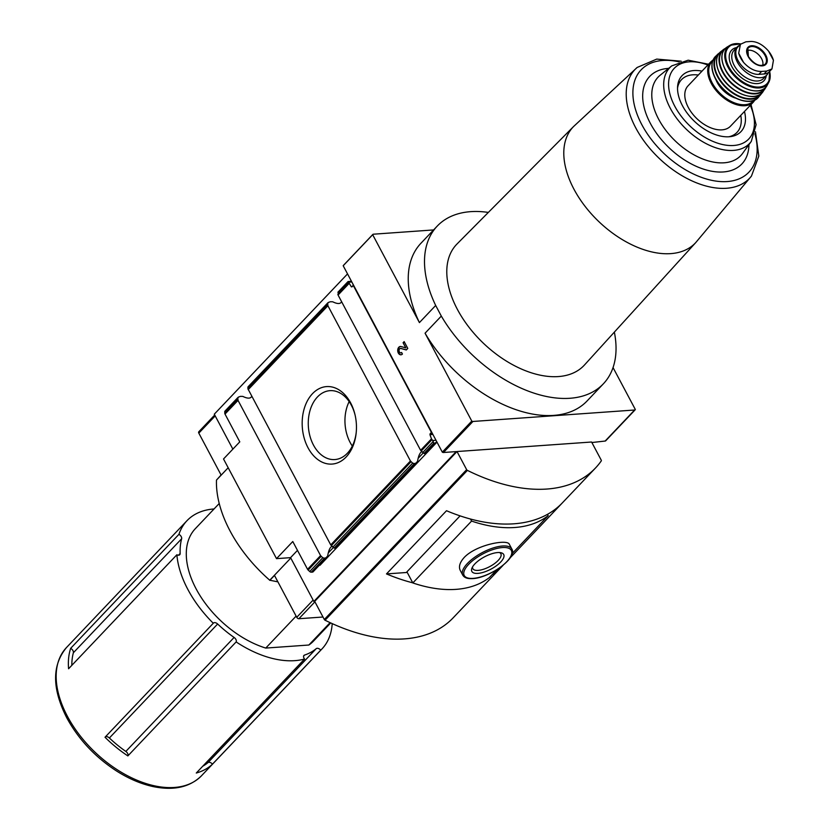 <?xml version="1.0" encoding="UTF-8"?>
<svg xmlns="http://www.w3.org/2000/svg" width="829" height="829" viewBox="0 0 829 829"><rect width="100%" height="100%" fill="white"/><g stroke="black" fill="none" stroke-linecap="round" stroke-linejoin="round"><path stroke-width="1.24" d="M214.048 508.954A93.097 56.289 43.5 0 0 186.981 520.695A93.097 56.289 43.5 0 0 178.94 534.342L70.662 648.33A93.097 56.289 -136.5 0 0 68.589 668.754L176.867 554.767A93.097 56.289 43.5 0 0 187.903 589.523A93.097 56.289 43.5 0 0 213.281 623.263A3.71 2.238 -136.5 0 1 213.426 623.087A3.71 2.238 -136.5 0 1 217.644 624.009A88.962 53.792 -136.5 0 0 234.099 637.439A3.71 2.238 -136.5 0 1 236.141 641.926A93.097 56.289 43.5 0 0 304.564 659.034A3.71 2.238 -136.5 0 1 303.953 655.438A3.71 2.238 -136.5 0 1 304.554 655.065A88.962 53.792 -136.5 0 0 316.222 648.661A3.71 2.238 -136.5 0 1 320.761 650.143A93.097 56.289 43.5 0 0 321.973 648.92A93.097 56.289 43.5 0 0 332.211 623.615M202.763 766.214A88.962 53.792 -136.5 0 0 207.944 762.649A3.71 2.238 -136.5 0 1 212.483 764.131L320.761 650.143M212.483 764.131A93.097 56.289 -136.5 0 1 196.286 773.022L304.564 659.034M105.314 736.929A3.71 2.238 -136.5 0 1 109.376 737.997A88.962 53.792 -136.5 0 0 125.832 751.437A3.71 2.238 -136.5 0 1 127.863 755.913L236.141 641.926M127.863 755.913A93.097 56.289 -136.5 0 1 105.014 737.25L213.281 623.263M492.125 574.673A166.805 100.858 43.5 0 0 502.426 565.979L453.131 617.864A166.805 100.858 -136.5 0 1 325.072 620.227A1.109 0.674 -136.5 0 1 324.315 619.501L314.688 601.388L313.849 601.45L456.188 451.598L443.463 452.499A1.855 1.119 -136.5 0 1 442.303 452.137L343.196 265.736L372.677 234.7A1.855 1.119 -136.5 0 1 372.832 234.441A1.855 1.119 -136.5 0 1 373.382 234.203L433.577 229.934M232.866 449.142L214.286 414.189L347.538 273.902M512.198 553.544L548.187 515.648A133.438 80.682 -136.5 0 1 471.577 521.078L470.499 519.037M496.861 569.689L489.421 577.512A133.438 80.682 -136.5 0 1 412.821 582.942L471.577 521.078M511.835 549.016L509.369 544.373C507.731 538.829 476.178 544.663 464.219 557.461C459.774 562.414 458.468 566.756 460.282 570.476L462.748 575.119C464.25 577.647 467.297 578.818 471.867 578.632C488.561 578.559 517.887 558.083 511.835 549.016A27.803 10.704 152 0 0 492.913 548.042A27.803 10.704 152 0 0 467.411 563.471A27.803 10.704 152 0 0 462.748 575.119M601.284 460.893A166.805 100.858 -136.5 0 1 595.471 468.022A166.805 100.858 -136.5 0 1 467.401 470.385A1.109 0.674 -136.5 0 1 466.654 469.66L457.017 451.536L591.595 442.012L601.232 460.126A1.109 0.674 -136.5 0 1 601.284 460.893M502.426 565.979A166.805 100.858 43.5 0 0 502.695 565.679L503.203 565.15M510.136 557.855L562.166 503.079M562.725 502.488A166.805 100.858 -136.5 0 1 562.445 502.788A166.805 100.858 -136.5 0 1 446.51 510.726L386.49 573.917A166.805 100.858 43.5 0 0 412.759 582.828M605.854 440.551A1.855 1.119 43.5 0 1 605.698 440.81A1.855 1.119 43.5 0 1 605.16 441.049L591.875 442.531M613.045 367.579L635.335 409.505A1.855 1.119 -136.5 0 1 635.18 409.775A1.855 1.119 -136.5 0 1 634.641 410.003L472.944 421.464A1.855 1.119 -136.5 0 1 471.784 421.091L425.059 333.206L441.318 316.077L435.681 305.466A114.537 69.253 -136.5 0 1 437.225 226.099A114.537 69.253 -136.5 0 1 488.333 212.421M314.688 601.388L457.017 451.536M436.002 440.282L432.676 440.51L431.484 438.842L429.94 434.645L430.966 432.79L431.702 432.966L353.009 284.969L352.926 286.005L351.361 286.865L348.284 281.673L338.294 292.15L338.066 295.041L420.614 450.292L424.044 453.432A9.264 3.565 152 0 1 424.873 453.805L435.07 443.08L433.795 443.163L424.044 453.432M312.492 393.682A38.839 27.077 -94.1 0 0 315.87 457.981A38.839 27.077 -94.1 0 0 356.221 432.5A38.839 27.077 -94.1 0 0 354.947 414.438A38.839 27.077 -94.1 0 0 312.492 393.682M327.683 304.979L247.964 388.894L247.881 387.381L328.647 302.305L327.693 303.362L327.901 305.746L410.448 460.986L330.74 544.902L334.18 548.052A9.264 3.565 152 0 1 334.999 548.425L417.547 461.38C418.469 455.784 419.92 452.561 421.888 451.712M247.964 388.894L330.74 544.902M436.158 442.282L435.07 443.08M432.676 440.51L433.795 443.163M416.117 463.038A9.264 3.565 152 0 1 414.396 463.587L412.645 463.131L410.448 460.986M328.647 302.305A9.264 3.565 152 0 0 330.356 301.746L332.688 301.787C337.486 304.119 340.46 304.088 341.6 301.694M224.752 411.733L238.773 396.925L237.819 397.982L238.027 400.366L320.574 555.606L307.559 569.305L292.782 541.524L276.513 558.642L223.519 458.976L239.788 441.847L225.011 414.065A1.855 1.119 -136.5 0 1 224.794 413.298L224.752 411.733A1.855 1.119 -136.5 0 1 224.96 411.132L238.099 397.298M332.014 546.332C330.046 547.181 328.595 550.404 327.673 555.99L312.523 572.093L311.258 572.176A1.855 1.119 -136.5 0 1 309.704 571.502L308.139 570.051A1.855 1.119 -136.5 0 1 307.559 569.305M326.989 557.202L313.072 571.855A1.855 1.119 -136.5 0 1 312.523 572.093M326.243 557.648A9.264 3.565 152 0 1 324.533 558.207L322.771 557.751L320.574 555.606M238.773 396.925A9.264 3.565 152 0 0 240.483 396.366L242.814 396.407C247.612 398.739 250.586 398.697 251.726 396.303M319.714 564.86A1.855 1.119 -136.5 0 1 320.004 565.295L436.987 442.137M330.73 622.942L313.611 640.972A81.553 49.305 43.5 0 1 308.865 645.024L330.108 622.652M277.891 581.854L269.736 580.217A113.055 68.361 -136.5 0 1 216.483 480.074L221.084 475.007L198.815 433.132A1.855 1.119 -136.5 0 1 198.805 431.764L214.721 415.008M216.483 480.074L228.182 467.743M322.999 617.014L298.875 618.724A1.855 1.119 -136.5 0 1 296.751 617.315L274.482 575.43L269.808 580.362M269.736 580.217L290.782 558.062M584.476 364.988A87.884 53.139 -136.5 0 1 483.68 343.507A87.884 53.139 -136.5 0 1 457.048 243.954L573.627 126.485A84.257 50.942 43.5 0 0 573.989 189.261A84.257 50.942 43.5 0 0 695.79 242.534L584.476 364.988M614.351 332.118A114.537 69.253 -136.5 0 1 603.325 383.858A114.537 69.253 -136.5 0 1 441.318 316.077M313.849 601.45L290.564 557.648L276.513 558.642M442.303 452.137L471.784 421.091M290.564 557.648L297.487 550.363M402.438 354.045L401.588 352.46A2.228 1.554 85.9 0 1 400.79 352.864A2.228 1.554 85.9 0 1 399.081 350.75A2.228 1.554 85.9 0 1 400.469 348.429A2.228 1.554 85.9 0 1 400.853 348.46L406.303 349.973L407.775 348.418L404.158 341.621L403.091 342.75L405.816 347.879L401.039 346.553A4.166 2.912 85.9 0 0 400.334 346.481A4.166 2.912 85.9 0 0 397.733 350.843A4.166 2.912 85.9 0 0 400.925 354.802A4.166 2.912 85.9 0 0 402.438 354.045M372.677 234.7L419.412 322.595L435.681 305.466M603.325 383.858L587.056 400.987A114.537 69.253 -136.5 0 1 425.059 333.206M419.412 322.595A114.537 69.253 -136.5 0 1 420.966 243.229L437.225 226.099M219.229 503.504L195.354 528.643A81.553 49.305 43.5 0 0 198.504 593.118A81.553 49.305 43.5 0 0 265.757 648.071L296.108 616.113M308.865 645.024L265.757 648.071M178.94 534.342A3.71 2.238 -136.5 0 1 181.634 538.767A88.962 53.792 -136.5 0 0 180.152 553.482A3.71 2.238 -136.5 0 1 179.738 554.725A3.71 2.238 -136.5 0 1 176.867 554.767M349.164 401.578A34.528 24.072 -94.1 0 0 352.315 446.043M355.061 414.946A34.528 24.072 -94.1 0 0 329.963 390.666A34.528 24.072 -94.1 0 0 317.434 396.977A34.528 24.072 -94.1 0 0 310.025 436.375A34.528 24.072 -94.1 0 0 334.843 459.556A34.528 24.072 -94.1 0 0 356.273 431.971M401.122 354.781A4.166 2.912 85.9 0 1 398.127 350.822A4.166 2.912 85.9 0 1 400.531 346.481M403.091 342.75L405.816 347.879M403.485 342.719L404.293 341.88M406.407 349.859L400.853 348.46M401.702 352.667A2.228 1.554 85.9 0 1 401.184 352.833A2.228 1.554 85.9 0 1 400.987 352.833M400.676 348.429A2.228 1.554 85.9 0 1 400.873 348.398A2.228 1.554 85.9 0 1 401.246 348.439M386.49 573.917L407.236 572.445M412.821 582.942L406.925 571.844L460.085 515.876M547.492 514.343L548.187 515.648M474.882 563.886A18.031 6.943 152 0 0 471.95 568.103A18.031 6.943 152 0 0 491.037 569.098A18.031 6.943 152 0 0 500.882 552.715A18.031 6.943 152 0 0 474.882 563.886M472.582 566.829A15.875 6.114 152 0 0 472.82 568.663A15.875 6.114 152 0 0 489.711 566.611A15.875 6.114 152 0 0 500.861 553.762A15.875 6.114 152 0 0 499.472 552.539M71.822 665.355A88.962 53.792 -136.5 0 1 73.366 652.765L181.634 538.767M70.662 648.33A3.71 2.238 -136.5 0 1 73.366 652.765M702.008 71.139A40.621 24.559 43.5 0 0 677.614 86.309A40.621 24.559 43.5 0 0 682.454 105.708A40.621 24.559 43.5 0 0 730.567 136.609A40.621 24.559 43.5 0 0 744.463 111.469M728.836 136.775A38.269 23.139 43.5 0 0 740.763 115.376M698.298 75.035A38.269 23.139 43.5 0 0 677.542 88.05M753.426 102.04L730.504 126.174A29.284 17.71 -136.5 0 1 688.329 107.49A29.284 17.71 -136.5 0 1 688.039 85.843L710.961 61.709A29.284 17.71 43.5 0 0 711.251 83.356A29.284 17.71 43.5 0 0 753.426 102.04L755.064 99.832M715.904 79.625A21.502 12.995 43.5 0 0 717.23 82.537A21.502 12.995 43.5 0 0 735.271 98.029M739.333 45.45A20.383 12.331 43.5 0 0 737.157 47.046A20.383 12.331 43.5 0 0 737.364 62.123A20.383 12.331 43.5 0 0 766.721 75.128A20.383 12.331 43.5 0 0 768.338 72.548M771.954 68.921L769.322 71.698A18.165 10.984 43.5 0 1 764.017 73.988L758.856 74.351L761.644 71.418L766.815 71.045L771.954 68.921L773.436 60.279A21.627 13.077 43.5 0 0 768.545 51.097C762.981 44.776 757.157 41.554 751.074 41.45L745.903 41.813L740.452 44.279L738.691 53.211A21.627 13.077 43.5 0 0 743.572 62.403C749.219 68.62 755.25 71.626 761.644 71.418M740.452 44.279L737.81 47.046A18.165 10.984 43.5 0 0 740.37 64.144A18.165 10.984 43.5 0 0 758.856 74.351M743.572 62.403L738.691 53.211M768.545 51.097L773.436 60.279M762.618 65.46A11.119 6.725 43.5 0 0 758.286 54.403A11.119 6.725 43.5 0 0 747.022 50.642M201.509 775.747C189.851 787.239 173.696 790.845 153.044 786.566C140.775 783.882 128.495 778.618 116.205 770.773C94.931 756.846 78.465 739.23 66.817 717.904C51.958 688.681 51.864 665.221 66.507 647.522A93.097 56.289 43.5 0 0 67.439 716.349A93.097 56.289 43.5 0 0 201.509 775.747L321.973 648.92M325.072 620.227L467.401 470.385M605.16 441.049L634.641 410.003M443.463 452.499L472.944 421.464M431.484 438.842L420.614 450.292M348.936 283.601L338.066 295.041M327.901 305.746L248.192 389.661M433.235 441.453L422.707 452.541M414.396 463.587L334.18 548.052M412.645 463.131L332.833 547.161M431.971 439.681L421.184 451.028M411.029 461.732L331.32 545.648M348.626 282.927L337.838 294.274M238.027 400.366L225.011 414.065M324.533 558.207L311.258 572.176M322.771 557.751L309.704 571.502M321.155 556.352L308.139 570.051M237.809 399.599L224.794 413.298M351.838 281.984L348.512 282.223M432.893 434.437L429.94 434.645M198.815 433.132L215.198 415.899M298.875 618.724L314.927 601.833M296.751 617.315L313.124 600.072M432.427 433.557L430.075 433.722M431.526 432.748L430.966 432.79M352.159 286.803L351.361 286.865M423.204 452.986L418.137 458.313M333.331 547.596L328.274 552.933M324.315 619.501L466.654 469.66M468.686 564.321A26.683 10.28 152 0 0 484.633 575.637A26.683 10.28 152 0 0 509.99 548.943A26.683 10.28 152 0 0 468.686 564.321M207.944 762.649L316.222 648.661M303.611 656.06L304.554 655.065M125.832 751.437L234.099 637.439M109.376 737.997L217.644 624.009M178.515 555.202L180.152 553.482M573.627 126.485L637.159 67.46A78.993 47.761 43.5 0 0 635.77 127.915A78.993 47.761 43.5 0 0 695.096 182.266A78.993 47.761 43.5 0 0 751.478 176.049L758.815 156.07L755.457 131.759M679.075 61.843A74.309 44.932 43.5 0 0 641.884 124.775A74.309 44.932 43.5 0 0 719.603 181.499A74.309 44.932 43.5 0 0 754.929 133.894M668.651 68.372A63.543 38.424 43.5 0 0 650.371 123.397A63.543 38.424 43.5 0 0 709.893 170.867A63.543 38.424 43.5 0 0 748.939 144.64M708.557 64.237L688.184 60.196L671.749 65.874L660.133 75.252A56.983 34.455 43.5 0 0 658.672 119.252A56.983 34.455 43.5 0 0 701.883 158.64A56.983 34.455 43.5 0 0 742.515 153.5L751.281 141.417L756.1 124.713L751.022 104.578M671.749 65.874A55.025 33.274 43.5 0 0 670.34 108.361A55.025 33.274 43.5 0 0 712.059 146.381A55.025 33.274 43.5 0 0 751.281 141.417M707.831 65.004A51.336 31.036 43.5 0 0 674.796 106.257A51.336 31.036 43.5 0 0 731.841 145.562A51.336 31.036 43.5 0 0 750.297 105.335M712.66 61.077A28.538 17.254 43.5 0 0 712.194 82.89A28.538 17.254 43.5 0 0 733.592 102.516A28.538 17.254 43.5 0 0 753.965 100.319M715.717 78.921A28.901 17.471 43.5 0 0 741.686 100.257M715.603 78.527A29.647 17.927 43.5 0 0 758.473 97.252L758.473 97.252C750.058 107.946 724.235 96.661 715.468 78.848C710.702 69.335 710.712 61.854 715.489 56.424L715.489 56.424A29.647 17.927 43.5 0 0 715.603 78.527M719.385 53.015A29.512 17.844 43.5 0 0 717.769 54.237A29.512 17.844 43.5 0 0 717.52 76.589A29.512 17.844 43.5 0 0 739.437 96.796A29.512 17.844 43.5 0 0 760.535 94.858L760.535 94.858A29.512 17.844 43.5 0 0 761.675 93.19M719.396 53.004L715.489 56.424M718.743 53.854A29.15 17.627 43.5 0 0 717.987 76.372A29.15 17.627 43.5 0 0 740.09 96.516A29.15 17.627 43.5 0 0 760.867 93.874M717.282 66.921A28.808 17.419 43.5 0 0 720.152 74.32A28.808 17.419 43.5 0 0 747.893 95.998M720.111 74.102A29.181 17.647 43.5 0 0 742.214 94.257A29.181 17.647 43.5 0 0 763.012 91.667C755.768 103.418 728.96 92.558 720.028 74.278C715.095 64.268 715.354 56.704 720.826 51.595A29.181 17.647 43.5 0 0 720.111 74.102M720.826 51.595L725.375 48.383A28.725 17.368 43.5 0 0 723.624 49.439A28.725 17.368 43.5 0 0 722.484 71.926A28.725 17.368 43.5 0 0 744.608 91.915A28.725 17.368 43.5 0 0 765.022 88.776L765.022 88.776A28.725 17.368 43.5 0 0 765.986 86.972M724.722 49.066A28.362 17.15 43.5 0 0 722.919 71.729A28.362 17.15 43.5 0 0 745.323 91.677A28.362 17.15 43.5 0 0 765.343 87.656M722.246 60.89A27.647 16.715 43.5 0 0 725.334 69.677A27.647 16.715 43.5 0 0 753.654 90.734M725.313 69.439A28.02 16.943 43.5 0 0 747.323 89.107A28.02 16.943 43.5 0 0 767.146 85.335C761.136 98.019 734.1 87.895 725.209 69.636C720.204 59.346 720.784 51.844 726.94 47.149A28.02 16.943 43.5 0 0 725.313 69.439M740.763 43.968A27.191 16.445 43.5 0 0 730.09 45.243A27.191 16.445 43.5 0 0 728.017 67.18A27.191 16.445 43.5 0 0 749.768 86.403A27.191 16.445 43.5 0 0 768.887 82.092A27.191 16.445 43.5 0 0 769.613 71.387M740.618 44.103A26.476 16.01 43.5 0 0 728.846 66.807A26.476 16.01 43.5 0 0 755.81 86.952A26.476 16.01 43.5 0 0 769.478 71.532M736.701 47.533A22.238 13.451 43.5 0 0 731.872 66.589A22.238 13.451 43.5 0 0 751.789 82.993A22.238 13.451 43.5 0 0 766.265 75.615M737.157 47.046L734.017 50.362A20.383 12.331 43.5 0 0 734.214 65.429A20.383 12.331 43.5 0 0 763.582 78.434L766.721 75.128M764.017 73.988L766.815 71.045M748.318 56.683A11.699 7.078 43.5 0 0 764.752 64.527A11.699 7.078 43.5 0 0 761.561 50.952A11.699 7.078 43.5 0 0 747.841 48.465A11.699 7.078 43.5 0 0 748.318 56.683M748.121 56.434A12.352 7.471 43.5 0 0 763.426 65.698A12.352 7.471 43.5 0 0 764.089 52.579A12.352 7.471 43.5 0 0 750.494 45.906A12.352 7.471 43.5 0 0 748.121 56.434M66.507 647.522L186.981 520.695M562.445 502.788L595.471 468.022M436.002 442.437L425.08 453.929M416.863 462.582L335.206 548.539M348.045 281.549L337.89 292.243M327.973 302.678L248.016 386.853M350.895 281.332L348.097 281.528M343.351 265.477L372.832 234.441M605.698 440.81L635.18 409.775M695.79 242.534L751.478 176.049M681.179 61.201L656.734 59.097L637.159 67.46M713.085 59.957L710.961 61.709M758.473 97.252L761.685 93.18M763.012 91.667L765.996 86.962M767.146 85.335L768.887 82.092L769.685 71.315M726.94 47.149L730.09 45.243L740.846 43.896M764.752 64.527C759.488 66.942 754.027 64.258 748.38 56.476L747.841 48.465"/></g></svg>
